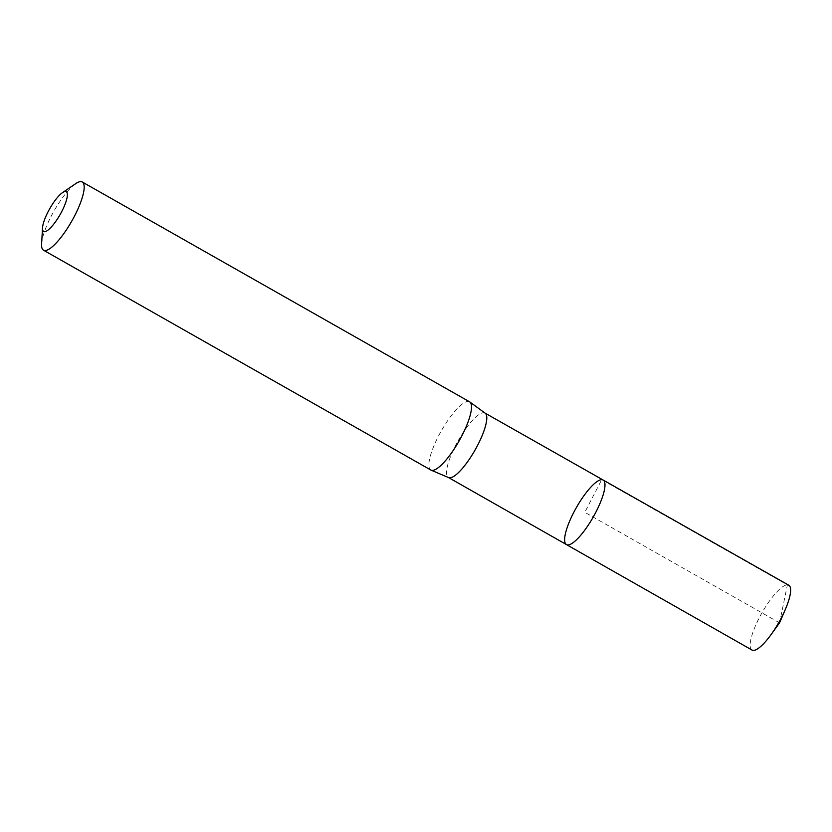 <?xml version="1.0" encoding="UTF-8"?>
<svg xmlns="http://www.w3.org/2000/svg" width="832" height="832" viewBox="0 0 832 832"><rect width="100%" height="100%" fill="white"/><g stroke="black" fill="none" stroke-linecap="round" stroke-linejoin="round"><path stroke-width="0.62" stroke-dasharray="4.16 3.12" d="M485.191 413.202A37.034 9.651 -60.4 0 0 484.952 413.046A37.034 9.651 -60.4 0 0 483.548 412.693A37.034 9.651 -60.4 0 0 456.976 442.832A37.034 9.651 -60.4 0 0 448.386 477.474A37.034 9.651 -60.4 0 0 448.646 477.599M566.478 544.596A37.128 9.672 119.6 0 1 575.089 509.881A37.128 9.672 119.6 0 1 601.723 479.669A37.128 9.672 119.6 0 1 603.127 480.012M430.841 470.028A39.229 10.223 119.6 0 1 439.93 433.347A39.229 10.223 119.6 0 1 468.073 401.43A39.229 10.223 119.6 0 1 469.56 401.794M41.6 243.89A39.229 10.223 119.6 0 1 53.986 211.047A39.229 10.223 119.6 0 1 75.837 183.57M752.003 650.042A37.263 9.703 119.6 0 1 760.646 615.202A37.263 9.703 119.6 0 1 787.384 584.875A37.263 9.703 119.6 0 1 788.788 585.229M779.574 622.846L584.802 512.304L601.723 479.669L787.384 584.875L779.574 622.846"/><path stroke-width="1.25" d="M431.111 470.163L448.646 477.599A37.034 9.651 -60.4 0 0 475.062 450.018A37.034 9.651 -60.4 0 0 485.191 413.202L469.82 401.96A39.229 10.223 119.6 0 1 459.087 440.96A39.229 10.223 119.6 0 1 431.111 470.163A39.229 10.223 119.6 0 1 430.841 470.028L43.514 250.203A39.229 10.223 119.6 0 1 41.6 243.89L42.536 227.812A22.88 5.959 119.6 0 1 49.764 208.645A22.88 5.959 119.6 0 1 62.514 192.618A22.88 5.959 119.6 0 1 65.374 191.474A22.88 5.959 119.6 0 1 58.136 217.87A22.88 5.959 119.6 0 1 42.536 227.812M603.127 480.012A37.128 9.672 119.6 0 1 593.216 517.078A37.128 9.672 119.6 0 1 566.478 544.596A37.128 9.672 119.6 0 1 575.089 509.881A37.128 9.672 119.6 0 1 601.723 479.669A37.128 9.672 119.6 0 1 603.127 480.012A37.128 9.672 119.6 0 1 593.216 517.078A37.128 9.672 119.6 0 1 566.478 544.596L752.003 650.042A37.263 9.703 119.6 0 0 753.418 650.395A37.263 9.703 119.6 0 0 770.952 634.754A37.263 9.703 119.6 0 0 785.377 609.326A37.263 9.703 119.6 0 0 788.788 585.229L485.077 413.119M62.514 192.618L75.837 183.57A39.229 10.223 119.6 0 1 80.746 181.605A39.229 10.223 119.6 0 1 82.233 181.969L469.56 401.794A39.229 10.223 119.6 0 1 469.82 401.96M82.233 181.969A39.229 10.223 119.6 0 1 71.76 221.135A39.229 10.223 119.6 0 1 43.514 250.203M448.51 477.547L566.478 544.596M770.952 634.754L779.574 622.846L785.377 609.326"/></g></svg>
